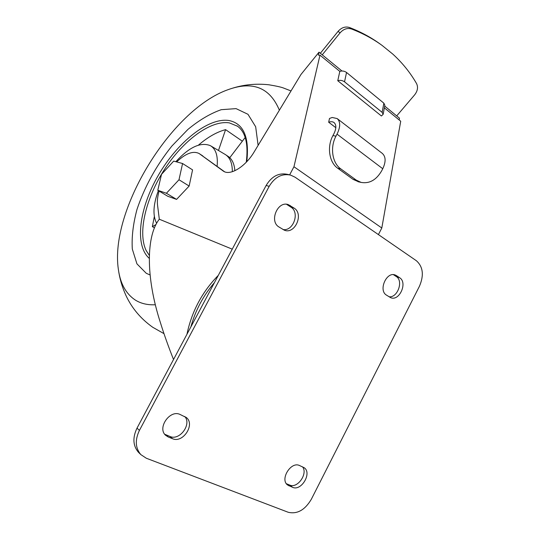 <?xml version="1.0" encoding="UTF-8"?>
<svg xmlns="http://www.w3.org/2000/svg" width="540" height="540" viewBox="0 0 540 540"><rect width="100%" height="100%" fill="white"/><g stroke="black" fill="none" stroke-linecap="round" stroke-linejoin="round"><path stroke-width="0.81" d="M156.013 224.519L152.347 226.638L154.339 216.594M242.352 141.19L225.578 129.641L218.484 150.471M225.578 129.641C216.756 132.003 207.711 137.167 198.43 145.145M234.853 170.734C234.441 164.909 232.747 160.569 229.77 157.707L245.18 137.477M320.348 53.264L338.074 31.374L340.058 32.873C343.521 29.018 347.342 27.722 351.52 28.991C362.711 33.291 372.904 38.759 382.077 45.407L392.823 54.115C402.401 62.87 410.312 72.691 416.563 83.579C418.291 87.21 417.643 90.977 414.619 94.885L396.704 115.911L384.703 106.056M380.943 44.591L379.951 43.882C370.798 37.26 360.646 31.799 349.488 27.513C345.317 26.244 341.516 27.533 338.074 31.374M341.948 70.99L322.252 54.83L340.058 32.873M182.567 163.519L192.571 169.877L189.142 186.05L176.573 199.395L167.846 196.317L157.795 190.276L161.507 174.353L173.684 161.102L182.567 163.519L178.997 179.753L166.401 193.259L157.795 190.276M322.252 54.83L319.019 52.171L318.33 55.107L319.984 55.161L293.956 166.732L289.649 174.866M319.019 52.171L300.969 74.48L254.171 151.895C245.437 166.718 230.243 175.972 223.466 171.2L199.125 153.529C193.158 150.579 185.672 153.374 176.668 161.912M232.241 249.163L159.314 219.22L157.531 204.984C157.059 200.968 157.592 196.337 159.125 191.072M396.704 115.911L399.492 118.193L399.175 119.968M384.365 107.845L400.721 121.23L381.807 228.001L293.956 166.732M378.412 234.596L381.807 228.001M283.061 229.561C293.348 231.41 300.038 212.45 290.959 207.164L286.524 204.289M389.077 296.771C397.615 297.965 403.697 280.8 396.245 276.521L393.451 274.685M164.72 434.268L169.952 436.462C179.597 441.005 191.923 424.292 184.781 416.495M286.375 483.719L289.703 485.069C297.547 488.828 308.212 473.486 302.488 466.79M289.548 174.845L287.422 174.339C278.775 172.591 271.674 176.31 266.119 185.49L137.005 428.146C132.476 437.677 132.935 445.702 138.395 452.23L139.151 452.966M416.401 260.752L295.043 177.194L290.574 175.095C281.9 173.347 274.772 177.086 269.19 186.32L139.428 430.387C134.872 439.972 135.331 448.038 140.812 454.592L146.327 458.244L288.259 512.285C297.25 514.35 304.931 510.017 311.317 499.291L419.472 286.193C424.109 275.258 423.083 266.774 416.401 260.752M199.415 153.718L224.546 171.754M173.529 359.505C168.467 346.741 164.194 334.78 160.724 323.622C145.064 275.913 146.59 235.049 159.314 219.22M218.295 275.38C202.169 291.85 191.714 311.492 186.941 334.3M384.845 105.273L383.866 103.181L346.538 72.468C344.419 71.003 342.178 70.639 339.809 71.388L319.984 55.161M383.144 114.338L382.131 112.361L344.527 81.817C342.394 80.359 340.139 79.988 337.763 80.717L381.416 115.985L383.144 114.338L384.865 105.178M357.986 181.703L361.098 182.405C369.522 183.877 376.414 179.955 381.767 170.647L382.759 168.737L337.041 134.143C340.517 126.9 340.558 121.709 337.169 118.571L332.208 117.477L329.495 118.463L328.671 122.229C330.872 121.466 332.654 121.568 334.037 122.546C336.461 124.787 336.434 128.493 333.95 133.657L332.91 135.635C326.795 146.765 329.191 162.425 337.696 168.217L353.12 179.395L358.783 181.886M335.826 127.683L328.671 122.229M339.809 71.388L337.763 80.717M382.759 168.737C386.026 161.764 385.864 156.647 382.286 153.387L337.264 118.645M361.098 182.405L356.211 180.09L340.76 168.865C332.242 163.046 329.846 147.312 335.995 136.127L332.91 135.635M337.041 134.143L335.995 136.127M176.573 199.395L166.401 193.259M189.142 186.05L178.997 179.753M279.376 110.201C269.906 87.514 252.747 80.69 227.887 89.735C170.856 109.924 109.445 210.688 118.375 269.433C120.312 283.635 125.962 293.841 135.331 300.065C140.873 303.548 147.535 305.113 155.324 304.769M258.113 145.368L255.67 126.758L247.975 114.298L236.081 108.628L221.251 109.681C210.344 113.515 199.24 120.089 187.927 129.418L171.794 146.138C156.188 165.706 144.592 186.786 136.998 209.378C133.124 223.857 131.558 237.087 132.314 249.082L136.937 263.858L146.286 273.314L150.086 274.961M154.474 227.853L152.347 226.638M232.349 171.7C232.335 163.323 230.033 157.626 225.443 154.609L210.829 145.928M217.107 166.34C218.079 155.804 215.845 148.919 210.411 145.679C200.745 141.75 189.223 147.089 175.844 161.69M158.362 190.613C153.158 204.68 152.591 215.575 156.661 223.297M279.011 227.003L284.283 230.148C294.881 234.812 304.115 213.995 294.091 208.096L288.407 204.674C277.736 200.407 268.9 221.38 279.011 227.003M396.509 275.663L395.361 275.076C386.593 271.053 378.054 290.48 386.546 295.164L390.542 297.601C399.236 301.833 407.97 282.589 399.593 277.702L396.509 275.663L393.761 274.705M168.183 436.948L172.496 438.689C182.898 443.549 195.386 424.501 186.408 417.589L180.056 414.457C169.945 409.354 156.971 428.031 165.659 435.321L168.183 436.948L165.659 434.72M299.511 465.521C290.986 461.174 279.747 479.304 287.516 484.961L292.599 487.323C301.307 491.44 312.174 473.162 304.283 467.768L299.511 465.521M202.858 155.979L199.597 153.846M223.654 171.308L223.007 170.89M214.468 282.562C203.31 295.556 195.426 310.379 190.809 327.031M382.131 112.361L383.866 103.181M346.538 72.468L344.527 81.817M353.12 179.395L356.211 180.09M340.76 168.865L337.696 168.217M149.29 258.39C134.129 245.079 139.428 207.718 158.423 175.136C177.282 142.466 208.109 117.315 228.913 120.508C243.567 123.437 249.521 137.167 246.773 161.69M149.351 255.44L146.104 250.445C137.464 232.322 146.043 197.748 164.653 169.155C183.209 140.535 210.6 119.914 229.351 122.884L237.539 126.245M266.119 185.49L269.19 186.32M137.005 428.146L139.428 430.387M287.192 204.68L290.311 205.598M290.959 207.164L294.091 208.096M396.245 276.521L399.593 277.702M169.952 436.462L172.496 438.689M286.484 483.867L289.096 485.906M289.703 485.069L292.599 487.323M349.488 27.513L351.52 28.991M164.045 333.686L152.698 327.247C140.697 318.708 131.747 308.043 125.847 295.245C122.074 286.895 119.59 278.296 118.375 269.433M291.019 90.936L283.858 88.162C281.732 87.224 276.757 86.103 268.934 84.787C256.176 83.403 243.891 84.584 232.072 88.337M237.566 126.259L237.04 125.894C245.457 131.558 248.535 143.667 246.274 162.216M229.878 157.565L225.828 154.865M287.861 204.512L288.407 204.674M395.024 274.954L395.361 275.076M185.969 417.231L186.408 417.589M138.395 452.23L140.812 454.592"/></g></svg>
